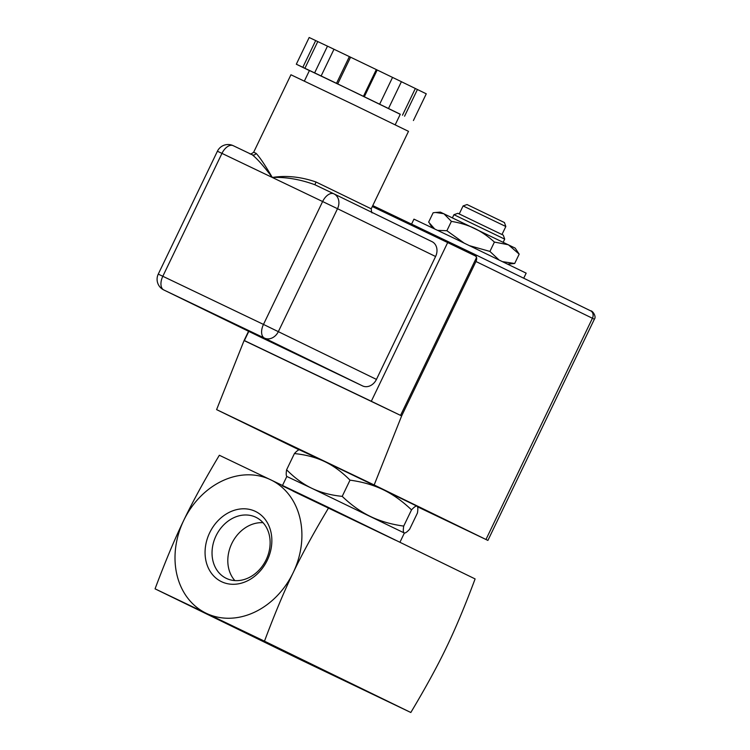 <?xml version="1.0" encoding="UTF-8"?>
<svg xmlns="http://www.w3.org/2000/svg" width="750" height="750" viewBox="0 0 750 750"><rect width="100%" height="100%" fill="white"/><g stroke="black" fill="none" stroke-linecap="round" stroke-linejoin="round"><path stroke-width="1.12" d="M232.8 626.541L212.128 616.547L232.8 626.541M348.15 682.144L327.478 672.15L348.15 682.144M267.253 560.306A39.009 31.912 116 0 1 209.409 570.094A39.009 31.912 116 0 1 238.716 509.212A39.009 31.912 116 0 1 267.253 560.306M266.128 559.791A33.938 27.759 -64 0 0 255.947 517.312A33.938 27.759 -64 0 0 216.122 535.65A33.938 27.759 -64 0 0 226.219 578.316A33.938 27.759 -64 0 0 266.128 559.791M263.072 522.712A33.938 27.759 -64 0 0 231.891 543.337A33.938 27.759 -64 0 0 234.863 580.594M327.488 46.163L317.775 41.578L304.913 68.297L302.831 67.294L315.684 40.575L317.775 41.578M304.913 68.297L315.834 73.444L314.634 72.862L327.488 46.144L349.369 56.616L350.569 57.197L337.716 83.916L400.247 114.309M363.45 96.291L376.312 69.572L350.569 57.197M376.312 69.572L401.409 81.694L388.547 108.412M402.488 115.209L415.341 88.5L401.4 81.703M415.341 88.5L426.272 93.816L413.419 120.525M309.413 70.594L296.316 64.219L309.169 37.5L315.684 40.575M296.316 64.219L302.831 67.294M417.422 89.503L404.569 116.212M377.194 69.994L364.331 96.703M392.559 77.381L379.697 104.1M349.369 56.616L336.516 83.325L337.716 83.916M314.634 72.862L336.516 83.325M334.003 49.228L321.15 75.938M395.203 124.791L400.284 114.234L354.938 92.213L309.45 70.519L304.369 81.075M372.347 212.634C371.916 213.469 371.541 212.194 371.212 208.819L316.022 182.006L314.897 184.744C300.309 179.381 286.106 176.953 272.288 177.459C265.097 165.122 259.688 157.088 256.078 153.338L253.659 152.25C251.316 153.956 250.087 154.453 249.975 153.741M316.022 182.006C300.891 176.784 286.312 175.266 272.288 177.459C263.925 166.341 257.241 158.784 252.234 154.772L252.262 154.791A2.963 2.841 115 0 0 256.078 153.338M314.897 184.744L333.844 193.809M371.212 208.819L408.497 131.344L353.306 104.531L290.944 74.775L253.659 152.25M334.003 193.884L431.972 241.641A11.859 9.703 116 0 1 432.028 241.659A11.859 9.703 116 0 1 435.591 256.509L376.444 379.406A11.859 9.703 116 0 1 362.55 385.903L261.881 337.762A11.859 9.703 116 0 1 261.825 337.734A11.859 9.703 116 0 1 261.778 337.706M476.569 257.438L400.547 415.387L371.306 401.269L447.675 242.569L475.575 256.041L476.569 257.438A5.934 4.847 116 0 1 475.959 261.497L592.425 318.263A5.934 4.847 -64 0 0 590.653 310.837A5.934 4.847 -64 0 0 590.625 310.828L474.206 254.081A5.934 4.847 116 0 0 474.15 254.053L372.769 205.575M245.175 341.081L401.644 415.912L374.166 484.969L216.6 409.622L244.078 340.556L245.175 341.081L244.378 340.566L248.803 331.378M299.081 449.822L216.6 409.622M374.166 484.969L487.903 540.422L417.516 506.784M383.287 489.759L417.009 506.194C416.072 505.697 414.244 506.925 411.516 509.878C402.413 501.159 393.009 494.456 383.287 489.759C373.575 485.062 362.484 481.866 350.006 480.15C341.944 471.984 333.516 465.806 324.741 461.606L383.287 489.759M299.344 449.775L324.741 461.606C315.956 457.406 305.85 454.725 294.422 453.562C297.141 450.609 298.969 449.381 299.906 449.878M371.306 401.269L244.378 340.566M372.309 206.531L447.675 242.569M485.972 539.466L592.425 318.263L594.366 319.219C596.7 316.509 592.472 310.509 590.653 310.837L474.178 254.072A5.934 4.847 116 0 1 476.269 256.378L475.575 256.041M244.078 340.556L248.55 331.266M401.644 415.912L475.959 261.497M435.619 212.475L440.372 212.119L515.175 248.119L519.188 254.147L508.406 244.772L494.409 242.072C487.884 236.175 481.247 231.619 474.506 228.384C467.775 225.141 460.069 222.806 451.388 221.381L443.869 213.731L435.619 212.475L433.144 212.766L428.644 222.112L434.625 228.909M437.681 230.363L446.887 230.728L463.922 242.953M469.716 245.738L489.919 251.419L498.844 259.791M502.744 261.684L514.688 263.494L507.778 264.122M446.887 230.728L451.388 221.381M489.919 251.419L494.409 242.072M514.688 263.494L519.188 254.147M523.725 278.212L526.163 273.15L451.078 236.784L413.953 219.141L411.562 224.119M503.306 235.162L457.894 213.309L453.938 214.697L504.694 239.128L503.306 235.162M504.441 222.553L467.044 204.553L463.087 205.941L505.828 226.509L504.441 222.553M287.044 476.597C286.116 476.1 285.966 473.831 286.613 469.781C294.675 477.938 303.103 484.125 311.878 488.325L404.147 532.913C405.084 533.409 406.913 532.181 409.631 529.228L417.441 513.009C418.087 508.959 417.938 506.691 417.009 506.194M404.147 532.913L404.709 533.016L404.147 532.913C403.209 532.416 403.069 530.138 403.716 526.087L411.516 509.878M282.506 485.437L286.819 476.466L311.878 488.325C320.663 492.525 330.769 495.206 342.206 496.369C351.309 505.078 360.722 511.781 370.434 516.478C380.147 521.175 391.238 524.381 403.716 526.087M286.613 469.781L294.422 453.562M342.206 496.369L350.006 480.15M292.95 491.081L395.438 540.159L282.319 485.822M264.478 641.175L206.316 613.322A74.119 60.647 -64 0 0 293.166 572.7A74.119 60.647 -64 0 0 270.6 479.747A74.119 60.647 -64 0 0 183.75 520.369A74.119 60.647 -64 0 0 206.316 613.322L155.062 588.844C165.216 561.703 174.787 538.875 183.75 520.369C192.619 501.816 204.488 480.113 219.347 455.259L328.762 507.591C313.903 532.444 302.034 554.147 293.166 572.7C284.203 591.206 274.641 614.034 264.478 641.175L410.822 712.5C425.681 687.647 437.55 665.944 446.419 647.391C455.381 628.884 464.944 606.056 475.106 578.925L328.762 507.591M410.822 712.5L301.406 660.169L155.062 588.844M252.234 154.772L233.231 145.688A11.859 6.816 115.6 0 0 233.203 145.678A11.859 6.816 115.6 0 0 221.962 153.384L322.622 201.534A11.859 6.816 -64.4 0 1 333.872 193.819A11.859 6.816 -64.4 0 1 333.9 193.828A11.859 9.703 -64 0 1 333.947 193.856A11.859 11.859 0 0 0 333.872 193.819L314.812 184.706M362.55 385.903L264.469 338.1A11.859 6.816 -64.4 0 1 263.475 324.422L162.816 276.281A11.859 6.816 115.6 0 0 163.8 289.959L264.469 338.1A11.859 9.703 -64 0 0 278.363 331.594L337.509 208.706L322.622 201.534L263.475 324.422L376.444 379.406M158.259 274.125L162.816 276.281L221.962 153.384L217.406 151.237L158.259 274.125A11.859 11.859 0 0 0 163.753 289.931A11.859 9.703 -64 0 0 163.8 289.959L261.881 337.762M435.591 256.509L337.509 208.706A11.859 9.703 -64 0 0 333.947 193.856L432.028 241.659M252.262 154.791L233.203 145.678A11.859 11.859 0 0 0 217.406 151.237M261.825 337.734L163.753 289.931M487.903 540.422L594.366 319.219M432.469 227.878L429.806 223.969M503.194 242.231L504.694 239.128M452.438 217.809L453.938 214.697M501.984 234.497L505.828 226.509M459.244 213.928L463.087 205.941M399.928 542.278L404.372 533.044"/></g></svg>
